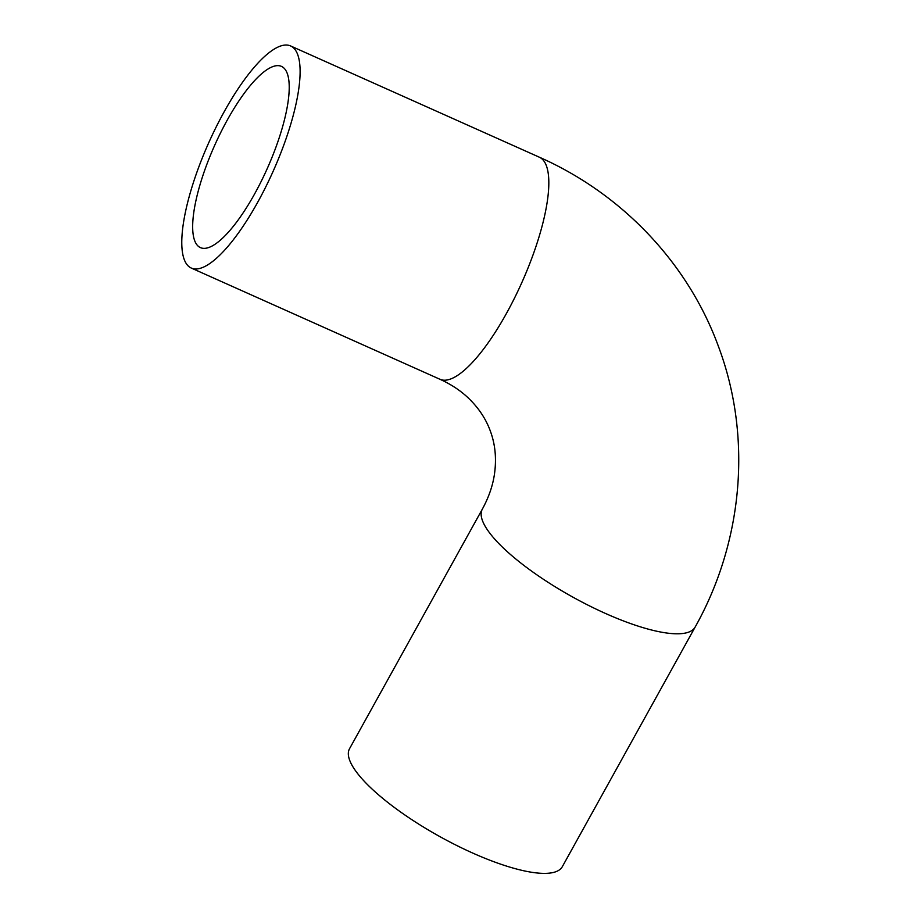 <?xml version="1.0" encoding="UTF-8"?>
<svg xmlns="http://www.w3.org/2000/svg" width="919" height="919" viewBox="0 0 919 919"><rect width="100%" height="100%" fill="white"/><g stroke="black" fill="none" stroke-linecap="round" stroke-linejoin="round"><path stroke-width="1.38" d="M287.256 73.451A99.263 28.742 114.1 0 1 261.088 181.617A99.263 28.742 114.1 0 1 200.411 247.613A99.263 28.742 114.1 0 1 214.713 145.259A99.263 28.742 114.1 0 1 281.467 66.386A99.263 28.742 114.1 0 1 287.256 73.451M695.132 627.091L562.325 866.674A121.653 33.073 -151 0 1 456.272 845.262A121.653 33.073 -151 0 1 349.634 760.162A121.653 33.073 -151 0 1 349.53 748.721L482.337 509.137C488.805 497.271 492.86 485.473 494.514 473.756C496.628 458.386 495.215 444.107 490.286 430.931C485.714 418.386 478.098 407.14 467.438 397.18C459.81 390.104 450.666 384.142 439.994 379.294A121.653 35.221 114.1 0 0 521.808 282.627A121.653 35.221 114.1 0 0 539.327 157.195C621.968 193.725 688.159 263.167 718.578 346.808C752.374 437.03 743.103 541.647 695.132 627.091A121.653 33.073 -151 0 1 589.079 605.678A121.653 33.073 -151 0 1 482.441 520.568A121.653 33.073 -151 0 1 482.337 509.137M184.191 259.388A121.653 35.221 114.1 0 1 216.252 126.833A121.653 35.221 114.1 0 1 290.611 45.95A121.653 35.221 114.1 0 1 273.092 171.382A121.653 35.221 114.1 0 1 191.267 268.049A121.653 35.221 114.1 0 1 184.191 259.388M191.267 268.049L439.994 379.294M290.611 45.95L539.327 157.195"/></g></svg>
